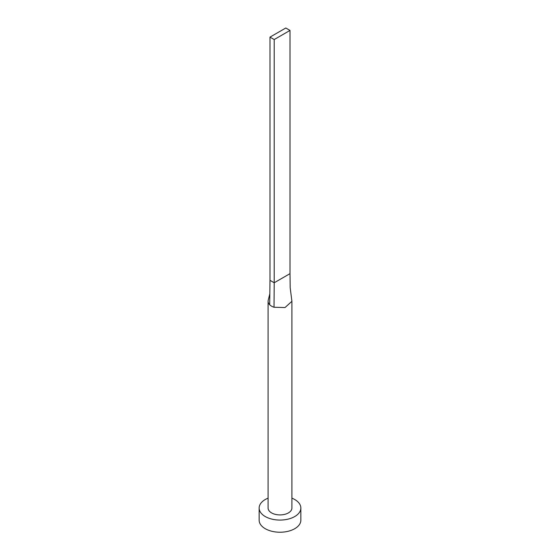 <?xml version="1.0" encoding="UTF-8"?>
<svg xmlns="http://www.w3.org/2000/svg" width="560" height="560" viewBox="0 0 560 560"><rect width="100%" height="100%" fill="white"/><g stroke="black" fill="none" stroke-linecap="round" stroke-linejoin="round"><path stroke-width="0.84" d="M268.261 300.125A11.914 6.881 0 0 0 268.24 300.209A11.914 6.881 0 0 0 268.086 301.308A11.914 6.881 0 0 0 269.689 304.752A11.914 6.881 0 0 0 271.572 306.173A11.914 6.881 0 0 0 274.029 307.258L285.019 307.545L291.914 301.308L290.185 287.756L290.003 273.644L274.211 282.758L274.029 307.258M268.086 301.308L268.086 508.032A11.914 6.881 0 0 0 271.572 512.897A11.914 6.881 0 0 0 284.557 514.388A11.914 6.881 0 0 0 291.914 508.032L291.914 301.308M268.086 498.155A20.853 12.04 0 0 0 259.147 508.032A20.853 12.04 0 0 0 265.258 516.544A20.853 12.04 0 0 0 287.98 519.155A20.853 12.04 0 0 0 300.853 508.032A20.853 12.04 0 0 0 294.742 499.52A20.853 12.04 0 0 0 291.914 498.155M259.147 508.032L259.147 520.191A20.853 12.04 0 0 0 265.258 528.703A20.853 12.04 0 0 0 287.98 531.314A20.853 12.04 0 0 0 300.853 520.191L300.853 508.032M269.689 304.752L269.997 280.329L274.211 282.758L274.211 39.55L290.003 30.429L290.003 273.644M290.003 30.429L285.789 28L269.997 37.121L269.997 280.329M269.997 37.121L274.211 39.55M268.24 300.209L269.85 293.699"/></g></svg>
